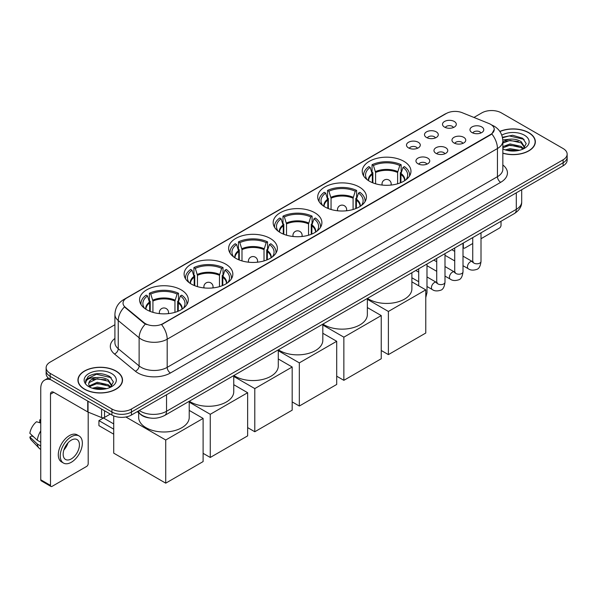 <?xml version="1.0" encoding="UTF-8"?>
<svg xmlns="http://www.w3.org/2000/svg" width="597" height="597" viewBox="0 0 597 597"><rect width="100%" height="100%" fill="white"/><g stroke="black" fill="none" stroke-linecap="round" stroke-linejoin="round"><path stroke-width="0.9" d="M225.703 264.135A24.365 14.067 0 0 0 199.152 261.09A24.365 14.067 0 0 0 184.107 274.083A24.365 14.067 0 0 0 191.249 284.03A24.365 14.067 0 0 0 217.801 287.082A24.365 14.067 0 0 0 232.837 274.083A24.365 14.067 0 0 0 225.703 264.135M359.297 187.003A24.365 14.067 0 0 0 332.745 183.958A24.365 14.067 0 0 0 317.708 196.95A24.365 14.067 0 0 0 324.843 206.898A24.365 14.067 0 0 0 351.394 209.95A24.365 14.067 0 0 0 366.439 196.95A24.365 14.067 0 0 0 359.297 187.003M314.768 212.719A24.365 14.067 0 0 0 288.217 209.666A24.365 14.067 0 0 0 273.172 222.666A24.365 14.067 0 0 0 280.314 232.606A24.365 14.067 0 0 0 306.865 235.658A24.365 14.067 0 0 0 321.902 222.666A24.365 14.067 0 0 0 314.768 212.719M270.232 238.427A24.365 14.067 0 0 0 243.68 235.375A24.365 14.067 0 0 0 228.644 248.374A24.365 14.067 0 0 0 235.778 258.322A24.365 14.067 0 0 0 262.329 261.367A24.365 14.067 0 0 0 277.374 248.374A24.365 14.067 0 0 0 270.232 238.427M181.167 289.851A24.365 14.067 0 0 0 154.616 286.799A24.365 14.067 0 0 0 139.579 299.798A24.365 14.067 0 0 0 146.713 309.739A24.365 14.067 0 0 0 173.264 312.791A24.365 14.067 0 0 0 188.301 299.798A24.365 14.067 0 0 0 181.167 289.851M403.833 161.294A24.365 14.067 0 0 0 377.282 158.242A24.365 14.067 0 0 0 362.237 171.242A24.365 14.067 0 0 0 369.379 181.19A24.365 14.067 0 0 0 395.93 184.234A24.365 14.067 0 0 0 410.967 171.242A24.365 14.067 0 0 0 403.833 161.294M426.519 137.497A6.895 3.978 180 0 1 425.154 136.37A6.895 3.978 180 0 1 427.437 131.422A6.895 3.978 180 0 1 436.273 131.87A6.895 3.978 180 0 1 437.638 136.37A6.895 3.978 180 0 1 426.519 137.497M435.437 137.914A4.134 2.388 0 0 0 434.325 136.75A4.134 2.388 0 0 0 430.25 136.146A4.134 2.388 0 0 0 427.362 137.914M408.512 147.892A6.895 3.978 180 0 1 407.147 146.772A6.895 3.978 180 0 1 409.43 141.825A6.895 3.978 180 0 1 418.266 142.265A6.895 3.978 180 0 1 419.631 146.772A6.895 3.978 180 0 1 408.512 147.892M417.422 148.31A4.134 2.388 0 0 0 416.318 147.146A4.134 2.388 0 0 0 412.236 146.541A4.134 2.388 0 0 0 409.355 148.31M444.534 127.101A6.895 3.978 180 0 1 443.161 125.974A6.895 3.978 180 0 1 445.444 121.027A6.895 3.978 180 0 1 454.28 121.475A6.895 3.978 180 0 1 455.653 125.974A6.895 3.978 180 0 1 444.534 127.101M453.444 127.512A4.134 2.388 0 0 0 452.332 126.348A4.134 2.388 0 0 0 448.257 125.743A4.134 2.388 0 0 0 445.369 127.512M453.989 142.959A6.895 3.978 180 0 1 452.623 141.832A6.895 3.978 180 0 1 454.907 136.885A6.895 3.978 180 0 1 463.742 137.332A6.895 3.978 180 0 1 465.108 141.832A6.895 3.978 180 0 1 453.989 142.959M462.899 143.37A4.134 2.388 0 0 0 461.787 142.205A4.134 2.388 0 0 0 457.712 141.601A4.134 2.388 0 0 0 454.832 143.37M435.982 153.354A6.895 3.978 180 0 1 434.616 152.228A6.895 3.978 180 0 1 436.9 147.28A6.895 3.978 180 0 1 445.735 147.728A6.895 3.978 180 0 1 447.101 152.228A6.895 3.978 180 0 1 435.982 153.354M444.892 153.772A4.134 2.388 0 0 0 443.78 152.608A4.134 2.388 0 0 0 439.705 152.004A4.134 2.388 0 0 0 436.817 153.772M417.975 163.757A6.895 3.978 180 0 1 416.602 162.63A6.895 3.978 180 0 1 418.885 157.683A6.895 3.978 180 0 1 427.728 158.123A6.895 3.978 180 0 1 429.094 162.63A6.895 3.978 180 0 1 417.975 163.757M426.885 164.168A4.134 2.388 0 0 0 425.773 163.003A4.134 2.388 0 0 0 421.698 162.399A4.134 2.388 0 0 0 418.81 164.168M471.996 132.564A6.895 3.978 180 0 1 470.63 131.437A6.895 3.978 180 0 1 472.914 126.489A6.895 3.978 180 0 1 481.749 126.93A6.895 3.978 180 0 1 483.115 131.437A6.895 3.978 180 0 1 471.996 132.564M480.906 132.974A4.134 2.388 0 0 0 479.801 131.81A4.134 2.388 0 0 0 475.719 131.206A4.134 2.388 0 0 0 472.839 132.974M488.965 123.519A12.41 7.164 180 0 1 490.622 124.325A12.41 7.164 180 0 1 494.256 129.392A12.41 7.164 180 0 1 490.622 134.459L162.966 323.626A12.41 7.164 180 0 1 144.019 322.671L125.28 307.216A12.41 7.164 180 0 1 123.034 303.112A12.41 7.164 180 0 1 126.668 298.045L446.302 113.505A12.41 7.164 180 0 1 462.197 112.699L488.965 123.519M149.668 417.967A13.791 7.962 180 0 1 140.944 414.714L137.258 411.669M502.838 153.22A22.298 12.873 0 0 0 535.345 141.78A22.298 12.873 0 0 0 528.815 132.676A22.298 12.873 0 0 0 499.838 131.415M115.997 371.013A22.298 12.873 0 0 0 91.699 368.23A22.298 12.873 0 0 0 77.931 380.117A22.298 12.873 0 0 0 84.468 389.222A22.298 12.873 0 0 0 108.758 392.013A22.298 12.873 0 0 0 122.527 380.117A22.298 12.873 0 0 0 115.997 371.013M494.256 129.392L491.824 133.952L490.622 134.825L161.571 324.626A16.089 9.291 60 0 1 167.19 339.208A18.388 10.619 180 0 1 141.19 339.208A18.388 10.619 180 0 1 139.123 337.79L118.243 320.567A18.388 10.619 180 0 1 114.915 314.477L114.915 342.633A18.388 10.619 0 0 0 118.243 348.723L139.123 365.939A18.388 10.619 0 0 0 141.19 367.356A18.388 10.619 0 0 0 167.19 367.356L497.45 176.682A18.388 10.619 0 0 0 502.838 169.175L502.838 141.026A18.388 10.619 180 0 1 497.45 148.534A16.089 9.291 -120 0 0 491.824 133.952M114.915 324.723L50.17 362.103A13.791 7.962 0 0 0 46.133 367.73L46.133 373.737A13.791 7.962 0 0 0 50.17 379.371L111.93 415.027L111.93 412.02A13.791 7.962 0 0 0 131.437 412.02L563.113 162.794A13.791 7.962 0 0 0 567.15 157.168A13.791 7.962 0 0 1 563.113 162.794L131.437 412.02A13.791 7.962 0 0 1 111.93 412.02L50.17 376.364L111.93 412.02L111.93 409.02A13.791 7.962 0 0 0 131.437 409.02L563.113 159.795A13.791 7.962 0 0 0 567.15 154.168A13.791 7.962 0 0 0 563.113 148.534L501.353 112.878A13.791 7.962 0 0 0 481.846 112.878L473.936 117.445M46.133 370.737A13.791 7.962 0 0 0 50.17 376.364A13.791 7.962 0 0 1 46.133 370.737M146.81 324.626L144.019 323.216L124.445 306.918A16.089 10.761 129.5 0 0 118.243 320.567L118.243 348.723A4.597 3.075 -50.5 0 1 114.475 353.999A22.985 13.268 180 0 1 114.915 338.424M46.133 367.73A13.791 7.962 0 0 0 50.17 373.364L111.93 409.02M111.93 415.027A13.791 7.962 0 0 0 131.437 415.027L563.113 165.802A13.791 7.962 0 0 0 567.15 160.168L567.15 154.168M502.838 153.071A22.067 12.738 0 0 0 535.121 141.78A22.067 12.738 0 0 0 528.651 132.773A22.067 12.738 0 0 0 499.92 131.541M505.204 149.884L510.077 148.698L519.524 150.28M507.114 150.414L510.077 149.892L517.547 150.698M502.838 146.661L510.077 143.929L521.181 146.444L523.547 148.698M502.838 147.855L510.077 145.123L521.181 147.631L522.927 149.108M502.801 139.959L509.435 139.235A11.492 6.634 0 0 0 502.838 142.496M509.435 139.235C513.845 138.773 517.763 139.586 521.181 141.676L524.547 146.966L524.464 147.847M502.838 143.086L510.077 140.355L521.181 142.87L524.509 147.563M502.838 148.616L503.487 149.25M502.838 148.951A16.089 9.291 0 0 0 524.427 148.347A16.089 9.291 0 0 0 524.427 135.213A16.089 9.291 0 0 0 501.778 135.153M523.121 149.026L526.211 143.586L522.681 138.235L512.622 135.258L502.413 137.28M502.525 137.788L509.256 135.915L524.099 139.37M505.704 141.34L509.256 140.676L518.36 141.444M505.704 146.101L509.256 145.444L518.36 146.213M507.42 150.481L517.368 150.728M463.003 246.882L463.317 247.061A2.298 1.328 120 0 0 463.794 248.113A2.298 1.328 120 0 0 464.944 248.001L472.734 243.501M481.01 238.725L499.398 228.106A2.298 1.328 120 0 0 501.025 225.293L501.025 221.271M463.317 247.061L463.317 243.039M84.625 389.125A22.067 12.738 0 0 0 108.676 391.886A22.067 12.738 0 0 0 122.295 380.117A22.067 12.738 0 0 0 115.833 371.11A22.067 12.738 0 0 0 91.789 368.349A22.067 12.738 0 0 0 78.162 380.117A22.067 12.738 0 0 0 84.625 389.125M92.386 388.229L97.259 387.035L106.699 388.625M94.289 388.751L97.259 388.229L104.721 389.035M89.281 385.893L97.259 382.274L108.355 384.781L110.721 387.035M89.684 386.55L97.259 383.461L108.355 385.975L110.102 387.453M110.296 387.363L113.393 381.923L109.863 376.573C102.296 372.67 95.087 372.625 88.229 376.438L85.572 381.289L85.826 382.849C85.975 379.356 89.572 377.595 96.617 377.573A11.492 6.634 0 0 0 88.737 383.871A11.492 6.634 0 0 0 89.296 385.916L90.669 387.587M96.617 377.573C101.027 377.11 104.938 377.923 108.355 380.013L111.721 385.311L111.639 386.184M88.737 384.005L89.132 382.595L97.259 378.692L108.355 381.207L111.684 385.908M111.609 373.55A16.089 9.291 0 0 0 88.856 373.55A16.089 9.291 0 0 0 88.856 386.684A16.089 9.291 0 0 0 111.609 386.684A16.089 9.291 0 0 0 111.609 373.55M85.58 381.401L86.08 379.438L96.438 374.252L111.281 377.707M92.886 379.677L96.438 379.02L105.535 379.789M92.886 384.446L96.438 383.789L105.535 384.558M94.595 388.819L104.55 389.065M372.341 182.645L372.341 174.369L370.177 167.391A21.052 12.156 0 0 0 366.73 179.003A21.052 12.156 0 0 0 367.259 179.794M372.879 182.861L372.879 172.697L372.058 172.227L372.058 164.72A22.985 13.268 0 0 1 401.154 164.72L399.781 165.511A21.052 12.156 0 0 0 373.431 165.511L375.595 172.488L375.595 183.786M397.617 183.786L397.617 172.488L399.781 165.511M367.468 298.381A25.283 14.597 0 0 0 368.73 299.157A25.283 14.597 0 0 0 396.281 302.321A25.283 14.597 0 0 0 411.885 288.836L411.885 272.732M401.154 164.72L401.154 172.227L400.333 172.697L400.333 182.861M370.177 167.391L368.812 166.6A22.985 13.268 0 0 0 363.618 174.996A22.985 13.268 0 0 0 363.685 176.018M373.431 165.511L372.058 164.72M409.52 176.018A22.985 13.268 0 0 0 409.587 174.996A22.985 13.268 0 0 0 404.4 166.6L403.027 167.391L401.02 173.481L400.871 182.645M405.953 179.794A21.052 12.156 0 0 0 406.482 179.003A21.052 12.156 0 0 0 403.027 167.391M388.393 354.618L388.393 311.455L425.773 289.866L425.773 333.036L388.393 354.618L381.244 350.484M388.393 311.455L367.356 299.306M411.885 281.851L425.773 289.866M327.805 208.353L327.805 200.077L325.649 193.1A21.052 12.156 0 0 0 322.193 204.711A21.052 12.156 0 0 0 322.731 205.502M328.343 208.569L328.343 198.413L327.529 197.935L327.529 190.428A22.985 13.268 0 0 1 356.618 190.428L355.245 191.227A21.052 12.156 0 0 0 328.902 191.227L331.059 198.197L331.059 209.502M353.088 209.502L353.088 198.197L355.245 191.227M322.932 324.089A25.283 14.597 0 0 0 324.193 324.872A25.283 14.597 0 0 0 351.745 328.037A25.283 14.597 0 0 0 367.356 314.544L367.356 298.44M356.618 190.428L356.618 197.935L355.805 198.413L355.805 208.569M325.649 193.1L324.275 192.309A22.985 13.268 0 0 0 319.089 200.704A22.985 13.268 0 0 0 319.156 201.726M328.902 191.227L327.529 190.428M364.991 201.726A22.985 13.268 0 0 0 365.058 200.704A22.985 13.268 0 0 0 359.872 192.309L358.498 193.1L356.491 199.197L356.334 208.353M361.416 205.502A21.052 12.156 0 0 0 361.946 204.711A21.052 12.156 0 0 0 358.498 193.1M343.857 380.326L343.857 337.163L381.244 315.582L381.244 358.745L343.857 380.326L336.708 376.2M343.857 337.163L322.82 325.014M367.356 307.559L381.244 315.582M283.276 234.069L283.276 225.785L281.112 218.808A21.052 12.156 0 0 0 277.665 230.427A21.052 12.156 0 0 0 278.195 231.218M283.806 234.285L283.806 224.121L282.993 223.651L282.993 216.144A22.985 13.268 0 0 1 312.082 216.144L310.716 216.935A21.052 12.156 0 0 0 284.366 216.935L286.523 223.912L286.523 235.211M308.552 235.211L308.552 223.912L310.716 216.935M278.403 349.797A25.283 14.597 0 0 0 279.665 350.581A25.283 14.597 0 0 0 307.216 353.745A25.283 14.597 0 0 0 322.82 340.26L322.82 324.156M312.082 216.144L312.082 223.651L311.268 224.121L311.268 234.285M281.112 218.808L279.739 218.017A22.985 13.268 0 0 0 274.553 226.42A22.985 13.268 0 0 0 274.62 227.442M284.366 216.935L282.993 216.144M320.455 227.442A22.985 13.268 0 0 0 320.522 226.42A22.985 13.268 0 0 0 315.335 218.017L313.962 218.808L311.955 224.905L311.806 234.069M316.88 231.218A21.052 12.156 0 0 0 317.417 230.427A21.052 12.156 0 0 0 313.962 218.808M299.328 406.035L299.328 362.872L336.708 341.29L336.708 384.453L299.328 406.035L292.179 401.908M299.328 362.872L278.292 350.73M322.82 333.275L336.708 341.29M238.74 259.777L238.74 251.501L236.584 244.524A21.052 12.156 0 0 0 233.128 256.135A21.052 12.156 0 0 0 233.658 256.926M239.278 259.993L239.278 249.83L238.457 249.359L238.457 241.852A22.985 13.268 0 0 1 267.553 241.852L266.18 242.643A21.052 12.156 0 0 0 239.83 242.643L241.994 249.621L241.994 260.919M264.016 260.919L264.016 249.621L266.18 242.643M233.867 375.513A25.283 14.597 0 0 0 235.128 376.289A25.283 14.597 0 0 0 262.68 379.453A25.283 14.597 0 0 0 278.292 365.968L278.292 349.864M267.553 241.852L267.553 249.359L266.732 249.83L266.732 259.993M236.584 244.524L235.211 243.733A22.985 13.268 0 0 0 230.024 252.128A22.985 13.268 0 0 0 230.091 253.15M239.83 242.643L238.457 241.852M275.926 253.15A22.985 13.268 0 0 0 275.993 252.128A22.985 13.268 0 0 0 270.807 243.733L269.434 244.524L267.426 250.613L267.269 259.777M272.351 256.926A21.052 12.156 0 0 0 272.881 256.135A21.052 12.156 0 0 0 269.434 244.524M254.792 431.75L254.792 388.587L292.179 366.998L292.179 410.169L254.792 431.75L247.643 427.616M254.792 388.587L233.755 376.438M278.292 358.984L292.179 366.998M194.212 285.485L194.212 277.209L192.047 270.232A21.052 12.156 0 0 0 188.6 281.844A21.052 12.156 0 0 0 189.13 282.635M194.741 285.702L194.741 275.545L193.928 275.068L193.928 267.56A22.985 13.268 0 0 1 223.017 267.56L221.644 268.359A21.052 12.156 0 0 0 195.301 268.359L197.458 275.329L197.458 286.635M219.487 286.635L219.487 275.329L221.644 268.359M189.339 401.221A25.283 14.597 0 0 0 190.592 402.005A25.283 14.597 0 0 0 218.151 405.169A25.283 14.597 0 0 0 233.755 391.677L233.755 375.573M223.017 267.56L223.017 275.068L222.203 275.545L222.203 285.702M192.047 270.232L190.674 269.441A22.985 13.268 0 0 0 185.488 277.836A22.985 13.268 0 0 0 185.555 278.859M195.301 268.359L193.928 267.56M231.39 278.859A22.985 13.268 0 0 0 231.457 277.836A22.985 13.268 0 0 0 226.27 269.441L224.897 270.232L222.89 276.329L222.741 285.485M227.815 282.635A21.052 12.156 0 0 0 228.352 281.844A21.052 12.156 0 0 0 224.897 270.232M210.263 457.459L210.263 414.296L247.643 392.714L247.643 435.877L210.263 457.459L203.107 453.332M210.263 414.296L189.227 402.147M233.755 384.692L247.643 392.714M149.675 311.201L149.675 302.918L147.519 295.94A21.052 12.156 0 0 0 144.064 307.559A21.052 12.156 0 0 0 144.593 308.35M150.213 311.418L150.213 301.254L149.392 300.784L149.392 293.276A22.985 13.268 0 0 1 178.488 293.276L177.115 294.067A21.052 12.156 0 0 0 150.765 294.067L152.929 301.045L152.929 312.343M174.951 312.343L174.951 301.045L177.115 294.067M138.661 412.826L138.661 417.393A25.283 14.597 0 0 0 146.064 427.713A25.283 14.597 0 0 0 173.615 430.877A25.283 14.597 0 0 0 189.227 417.393L189.227 401.288M178.488 293.276L178.488 300.784L177.667 301.254L177.667 311.418M147.519 295.94L146.146 295.149A22.985 13.268 0 0 0 140.959 303.552A22.985 13.268 0 0 0 141.026 304.574M150.765 294.067L149.392 293.276M186.861 304.574A22.985 13.268 0 0 0 186.928 303.552A22.985 13.268 0 0 0 181.734 295.149L180.361 295.94L178.361 302.037L178.204 311.201M183.286 308.35A21.052 12.156 0 0 0 183.816 307.559A21.052 12.156 0 0 0 180.361 295.94M113.721 434.191L98.93 425.646L98.93 420.616L113.721 429.161M165.727 483.167L165.727 440.004L203.107 418.422L203.107 461.585L165.727 483.167L113.721 453.145L113.721 415.893M165.727 440.004L125.855 416.982M189.227 410.408L203.107 418.422M98.93 420.616L103.482 417.99L113.721 423.907M104.535 410.758L104.535 417.415L110.303 414.087M50.857 379.767A18.388 10.619 -120 0 0 44.551 380.147A18.388 10.619 -120 0 0 40.745 388.565L40.745 479.772L50.499 485.406L50.499 394.192A4.597 2.657 60 0 1 51.446 392.087A4.597 2.657 60 0 1 53.745 392.319L87.737 411.937L87.737 401.057M50.499 485.406A2.298 1.328 120 0 0 50.969 486.458L41.223 480.824A2.298 1.328 -60 0 1 40.745 479.772M50.969 486.458A2.298 1.328 120 0 0 52.118 486.339L86.58 466.451A2.298 1.328 120 0 0 88.199 463.63L88.199 412.154M104.535 417.415A2.298 1.328 180 0 1 101.594 417.564L88.043 412.087A2.298 1.328 180 0 1 87.737 411.937M71.297 458.906A11.492 6.634 120 0 0 78.804 448.78A11.492 6.634 120 0 0 77.043 439.571A11.492 6.634 120 0 0 71.297 440.138A11.492 6.634 120 0 0 63.789 450.265A11.492 6.634 120 0 0 65.551 459.474A11.492 6.634 120 0 0 71.297 458.906M63.872 449.996A11.492 6.634 120 0 0 67.998 442.855M40.745 420.161L39.768 419.863L39.768 422.169L40.745 422.736M79.117 435.982L77.162 434.855A15.626 9.022 120 0 0 69.349 435.631A15.626 9.022 120 0 0 59.14 449.407A15.626 9.022 120 0 0 61.536 461.929L63.483 463.056A15.626 9.022 120 0 0 71.297 462.279A15.626 9.022 120 0 0 81.513 448.511A15.626 9.022 120 0 0 79.117 435.982A15.626 9.022 120 0 0 71.297 436.758A15.626 9.022 120 0 0 61.088 450.534A15.626 9.022 120 0 0 63.483 463.056M40.745 430.907A15.171 8.761 120 0 0 37.29 440.25L29.85 433.288A11.955 6.903 120 0 1 36.521 421.736L40.745 423.019M40.745 442.243L37.29 440.25M33.872 437.056L31.85 435.892L29.85 437.041L37.29 444.004L40.745 445.996M37.29 444.004A15.171 8.761 120 0 0 39.163 448.243A15.171 8.761 120 0 0 40.312 449.145L40.745 449.399M40.745 419.594A11.955 6.903 120 0 0 39.768 419.863M29.85 437.041A11.955 6.903 120 0 0 31.26 440.019L39.163 448.243M125.28 307.216L125.28 307.761M144.019 322.671L144.019 323.216M162.966 323.626L162.966 323.999M170.444 372.991A4.597 2.657 60 0 1 167.19 367.356L167.19 339.208L497.45 148.534L497.45 176.682A4.597 2.657 60 0 0 500.696 182.316L170.444 372.991A22.985 13.268 180 0 1 137.937 372.991A22.985 13.268 180 0 1 135.362 371.215L114.475 353.999M502.838 141.026C502.525 134.415 499.614 129.459 494.115 126.154L491.794 125.027A16.089 7.537 112 0 0 491.577 124.945M125.303 298.978A16.089 9.291 -120 0 0 123.639 299.604C118.131 302.91 115.228 307.865 114.915 314.477M123.639 299.604L444.952 114.094A16.089 9.291 60 0 1 446.168 113.579M145.392 324.067A16.089 10.761 129.5 0 0 139.123 337.79L139.123 365.939A4.597 3.075 -50.5 0 1 135.362 371.215M502.838 164.966A22.985 13.268 180 0 1 500.696 182.316M131.437 409.02L131.437 415.027M563.113 159.795L563.113 165.802M50.17 373.364L50.17 379.371M139.302 410.482A18.388 10.619 0 0 0 140.534 411.273A18.388 10.619 0 0 0 166.541 411.273L516.301 209.338A18.388 10.619 0 0 0 521.688 201.831C521.823 206.398 519.39 210.301 514.398 213.547L164.638 415.482A9.194 5.306 60 0 0 166.541 411.273L166.541 394.759M516.301 192.824L516.301 209.338A9.194 5.306 60 0 1 514.398 213.547M138.556 410.915A9.194 6.149 129.5 0 0 140.161 413.9L137.37 411.602M372.341 174.369A18.022 10.403 0 0 0 368.588 180.712M397.617 172.488A18.022 10.403 0 0 0 375.595 172.488M372.185 173.481A18.238 10.53 0 0 0 368.409 180.593M397.774 171.608A18.238 10.53 0 0 0 375.438 171.608M404.803 180.593A18.238 10.53 0 0 0 401.02 173.481M404.624 180.712A18.022 10.403 0 0 0 400.871 174.369M382.416 185.1A4.597 2.657 180 0 1 382.005 184.003L382.005 185.055M391.199 185.055L391.199 184.003A4.597 2.657 180 0 1 390.789 185.1M327.805 200.077A18.022 10.403 0 0 0 324.052 206.42M353.088 198.197A18.022 10.403 0 0 0 331.059 198.197M327.656 199.197A18.238 10.53 0 0 0 323.873 206.301M353.237 197.316A18.238 10.53 0 0 0 330.902 197.316M360.275 206.301A18.238 10.53 0 0 0 356.491 199.197M360.095 206.42A18.022 10.403 0 0 0 356.334 200.077M337.887 210.808A4.597 2.657 180 0 1 337.477 209.711L337.477 210.763M346.67 210.763L346.67 209.711A4.597 2.657 180 0 1 346.26 210.808M283.276 225.785A18.022 10.403 0 0 0 279.515 232.129M308.552 223.912A18.022 10.403 0 0 0 286.523 223.912M283.12 224.905A18.238 10.53 0 0 0 279.336 232.017M308.709 223.032A18.238 10.53 0 0 0 286.373 223.032M315.738 232.017A18.238 10.53 0 0 0 311.955 224.905M315.559 232.129A18.022 10.403 0 0 0 311.806 225.785M293.351 236.516A4.597 2.657 180 0 1 292.94 235.427L292.94 236.479M302.134 236.479L302.134 235.427A4.597 2.657 180 0 1 301.724 236.516M238.74 251.501A18.022 10.403 0 0 0 234.987 257.844M264.016 249.621A18.022 10.403 0 0 0 241.994 249.621M238.591 250.613A18.238 10.53 0 0 0 234.808 257.725M264.173 248.74A18.238 10.53 0 0 0 241.837 248.74M271.202 257.725A18.238 10.53 0 0 0 267.426 250.613M271.023 257.844A18.022 10.403 0 0 0 267.269 251.501M248.822 262.232A4.597 2.657 180 0 1 248.412 261.135L248.412 262.187M257.606 262.187L257.606 261.135A4.597 2.657 180 0 1 257.195 262.232M194.212 277.209A18.022 10.403 0 0 0 190.45 283.553M219.487 275.329A18.022 10.403 0 0 0 197.458 275.329M194.055 276.329A18.238 10.53 0 0 0 190.271 283.433M219.636 274.448A18.238 10.53 0 0 0 197.308 274.448M226.673 283.433A18.238 10.53 0 0 0 222.89 276.329M226.494 283.553A18.022 10.403 0 0 0 222.741 277.209M204.286 287.941A4.597 2.657 180 0 1 203.875 286.844L203.875 287.896M213.069 287.896L213.069 286.844A4.597 2.657 180 0 1 212.659 287.941M149.675 302.918A18.022 10.403 0 0 0 145.922 309.261M174.951 301.045A18.022 10.403 0 0 0 152.929 301.045M149.526 302.037A18.238 10.53 0 0 0 145.743 309.149M175.108 300.164A18.238 10.53 0 0 0 152.772 300.164M182.137 309.149A18.238 10.53 0 0 0 178.361 302.037M181.958 309.261A18.022 10.403 0 0 0 178.204 302.918M159.757 313.649A4.597 2.657 180 0 1 159.347 312.559L159.347 313.612M168.541 313.612L168.541 312.559A4.597 2.657 180 0 1 168.13 313.649M481.01 232.823L481.01 261.419A4.134 2.388 180 0 1 479.607 263.21A4.134 2.388 180 0 1 473.951 263.105A4.134 2.388 180 0 1 472.734 261.419L472.6 262.314L472.973 262.008M481.01 261.419C480.443 266.225 478.958 268.904 476.548 269.471C473.13 270.523 470.384 270.292 468.302 268.754A4.134 2.388 -60 0 1 467.667 265.441A4.134 2.388 -60 0 1 470.369 261.792A4.134 2.388 -60 0 1 470.555 261.695A4.134 2.388 -60 0 1 472.443 261.59L473.279 261.919M463.003 243.225L463.003 271.814A4.134 2.388 180 0 1 461.6 273.605A4.134 2.388 180 0 1 455.936 273.508A4.134 2.388 180 0 1 454.727 271.814L454.593 272.71L454.966 272.404M463.003 271.814C462.436 276.62 460.944 279.306 458.541 279.866C455.123 280.926 452.377 280.687 450.295 279.15A4.134 2.388 -60 0 1 449.66 275.836A4.134 2.388 -60 0 1 452.362 272.195A4.134 2.388 -60 0 1 452.548 272.09A4.134 2.388 -60 0 1 454.429 271.986L455.272 272.322M444.996 253.621L444.996 282.209A4.134 2.388 180 0 1 443.593 284.008A4.134 2.388 180 0 1 437.929 283.903A4.134 2.388 180 0 1 436.72 282.209L436.586 283.105L436.959 282.799M444.996 282.209C444.429 287.015 442.937 289.702 440.534 290.261C437.116 291.321 434.362 291.082 432.288 289.552A4.134 2.388 -60 0 1 431.653 286.232A4.134 2.388 -60 0 1 434.355 282.59A4.134 2.388 -60 0 1 434.541 282.485A4.134 2.388 -60 0 1 436.422 282.381L437.265 282.717M426.989 264.016L426.989 292.612A4.134 2.388 180 0 1 425.773 294.299M50.499 394.192L53.745 392.319M88.043 401.236L88.043 412.087M101.594 417.564L101.594 409.057M444.952 114.094L447.899 112.721M164.638 415.482C157.235 419.198 149.84 419.198 142.444 415.482L140.161 413.9M521.688 201.831L521.688 189.712M535.121 143.623L535.121 141.78M463.794 248.113L463.003 247.658M122.295 381.961L122.295 380.117M78.162 381.961L78.162 380.117M363.618 175.906L363.618 174.996M409.587 175.906L409.587 174.996M391.199 184.003A4.597 4.597 0 0 0 384.304 180.025A4.597 4.597 0 0 0 382.005 184.003M319.089 201.614L319.089 200.704M365.058 201.614L365.058 200.704M346.67 209.711A4.597 4.597 0 0 0 339.775 205.734A4.597 4.597 0 0 0 337.477 209.711M274.553 227.33L274.553 226.42M320.522 227.33L320.522 226.42M302.134 235.427A4.597 4.597 0 0 0 295.239 231.442A4.597 4.597 0 0 0 292.94 235.427M230.024 253.038L230.024 252.128M275.993 253.038L275.993 252.128M257.606 261.135A4.597 4.597 0 0 0 250.71 257.158A4.597 4.597 0 0 0 248.412 261.135M185.488 278.747L185.488 277.836M231.457 278.747L231.457 277.836M213.069 286.844A4.597 4.597 0 0 0 206.174 282.866A4.597 4.597 0 0 0 203.875 286.844M140.959 304.463L140.959 303.552M186.928 304.463L186.928 303.552M168.541 312.559A4.597 4.597 0 0 0 161.645 308.574A4.597 4.597 0 0 0 159.347 312.559M468.302 268.754L463.003 265.695M454.727 260.919L444.996 255.3M472.734 237.599L472.734 261.419M472.443 261.59L463.003 256.143M454.727 251.359L451.817 249.68M450.295 279.15L444.996 276.09M436.72 271.314L426.989 265.695M454.727 248.001L454.727 271.814M454.429 271.986L444.996 266.538M436.72 261.762L433.803 260.076M432.288 289.552L426.989 286.485M418.713 281.709L411.885 277.769M436.72 258.397L436.72 282.209M436.422 282.381L426.989 276.933M418.713 272.157L415.796 270.478M418.713 268.792L418.713 285.791M425.773 297.59L426.989 292.612M44.551 380.147L48.275 377.998"/></g></svg>
